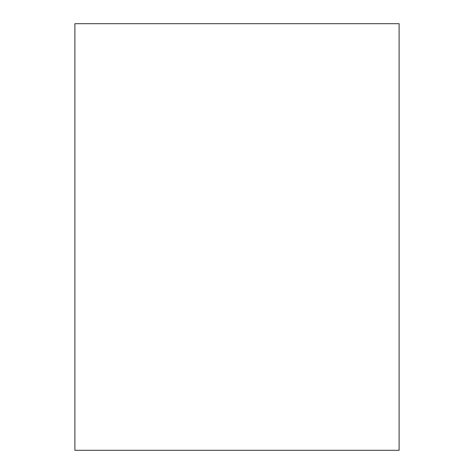 <?xml version="1.0" encoding="UTF-8"?>
<svg xmlns="http://www.w3.org/2000/svg" width="474" height="474" viewBox="0 0 474 474"><rect width="100%" height="100%" fill="white"/><g stroke="black" fill="none" stroke-linecap="round" stroke-linejoin="round"><path stroke-width="0.71" d="M399.108 23.7L74.892 23.7L399.108 23.7L399.108 450.3L74.892 450.3L74.892 23.7L74.892 450.3L399.108 450.3L399.108 23.7"/></g></svg>
